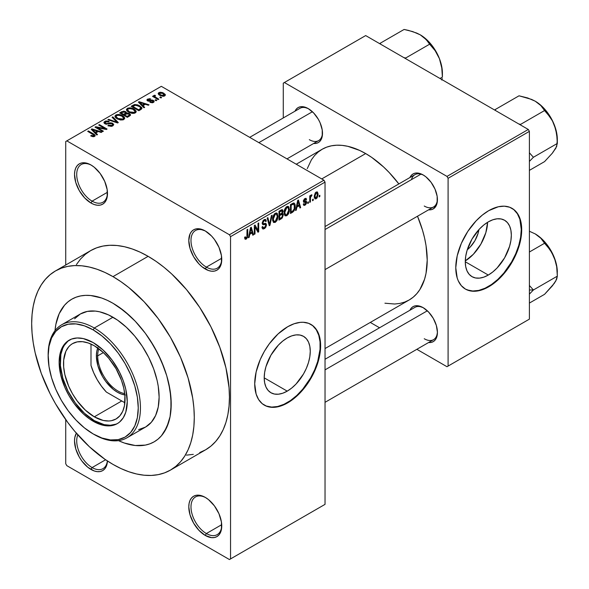 <?xml version="1.0" encoding="UTF-8"?>
<svg xmlns="http://www.w3.org/2000/svg" width="589" height="589" viewBox="0 0 589 589"><rect width="100%" height="100%" fill="white"/><g stroke="black" fill="none" stroke-linecap="round" stroke-linejoin="round"><path stroke-width="0.88" d="M205.826 231.286A21.756 12.56 -120 0 0 190.991 240.783A21.756 12.56 -120 0 0 206.371 267.111L205.267 269.018A23.31 13.459 60 0 1 188.789 240.467A23.31 13.459 60 0 1 205.267 230.954L198.964 228.76L196.115 228.878L193.612 229.798L191.565 231.499L190.041 233.914L188.789 240.467L190.041 248.477L193.612 256.716L198.964 263.924L202.056 266.795L208.484 270.506L211.576 271.205L214.425 271.095L216.921 270.167L218.975 268.466L220.492 266.059L221.435 263.033L221.435 255.604L218.975 247.321L214.425 239.451L211.576 236.042L205.267 230.954A23.31 13.459 60 0 1 221.751 259.499A23.31 13.459 60 0 1 205.267 269.018L206.371 267.111A21.756 12.56 60 0 1 192.154 247.947A21.756 12.56 60 0 1 195.489 230.513A21.756 12.56 60 0 1 205.826 231.286M205.826 497.72A21.756 12.56 -120 0 0 190.991 507.21A21.756 12.56 -120 0 0 206.371 533.538L205.267 535.445A23.31 13.459 60 0 1 188.789 506.901A23.31 13.459 60 0 1 205.267 497.381L202.056 495.894L198.964 495.194L196.115 495.305L193.612 496.232L191.565 497.933L190.041 500.341L189.106 503.367L188.789 506.901L190.041 514.904L193.612 523.142L198.964 530.358L205.267 535.445L211.576 537.639L214.425 537.521L216.921 536.601L218.975 534.9L220.492 532.485L221.435 529.459L221.435 522.031L218.975 513.755L214.425 505.877L208.484 499.605L205.267 497.381A23.31 13.459 60 0 1 221.751 525.933A23.31 13.459 60 0 1 205.267 535.445L206.371 533.538A21.756 12.56 60 0 1 192.154 514.374A21.756 12.56 60 0 1 195.489 496.939A21.756 12.56 60 0 1 205.826 497.72M77.844 434.903A21.756 12.56 -120 0 0 92.098 467.57L91 469.47A23.31 13.459 60 0 1 76.379 433.217L74.84 437.399L74.523 440.925L75.775 448.936L79.346 457.167L81.842 460.981L87.783 467.254L94.218 470.964L97.31 471.664L100.159 471.553L102.655 470.626L104.702 468.925L106.226 466.517L107.456 460.996A23.31 13.459 60 0 1 91 469.47L92.098 467.57A21.756 12.56 60 0 1 77.844 434.903M91.56 165.318A21.756 12.56 -120 0 0 76.717 174.808A21.756 12.56 -120 0 0 92.098 201.143L91 203.043A23.31 13.459 60 0 1 74.523 174.499A23.31 13.459 60 0 1 91 164.986L87.783 163.492L84.691 162.792L81.842 162.903L79.346 163.83L77.299 165.531L75.775 167.939L74.84 170.972L74.523 174.499L75.775 182.502L79.346 190.74L84.691 197.956L91 203.043L94.218 204.538L97.31 205.237L100.159 205.127L102.655 204.199L104.702 202.498L106.226 200.091L107.169 197.057L107.169 189.636L104.702 181.353L100.159 173.475L94.218 167.202L91 164.986A23.31 13.459 60 0 1 107.485 193.531A23.31 13.459 60 0 1 91 203.043L92.098 201.143A21.756 12.56 60 0 1 77.888 181.972A21.756 12.56 60 0 1 81.223 164.537A21.756 12.56 60 0 1 91.56 165.318M287.233 391.14L264.203 377.844L264.645 372.403L265.956 366.66L270.947 355.145L278.42 345.073L282.742 341.06L287.233 337.961A32.572 18.804 -60 0 1 303.519 336.348A32.572 18.804 -60 0 1 308.511 362.441A32.572 18.804 -60 0 1 287.233 391.14L282.742 393.224L278.42 394.203L274.437 394.048L270.947 392.753L268.083 390.382L265.956 387.01L264.645 382.776L264.203 377.844L287.233 391.14A32.572 18.804 -60 0 1 270.947 392.753A32.572 18.804 -60 0 1 265.956 366.66A32.572 18.804 -60 0 1 287.233 337.961L291.724 335.877L296.046 334.891L300.029 335.053L303.519 336.348L306.383 338.719L308.511 342.091L309.821 346.325L310.263 351.258L309.821 356.698L308.511 362.441L306.383 368.272L303.519 373.949L296.046 384.028L291.724 388.041L287.233 391.14M264.144 405.048A46.612 26.91 120 0 0 287.233 402.611L287.675 402.869A46.612 26.91 -60 0 1 264.365 405.173A46.612 26.91 -60 0 1 257.224 367.823A46.612 26.91 -60 0 1 287.675 326.74L294.102 323.759L300.287 322.36L303.21 322.264L308.584 323.309L313.157 325.945L316.742 330.076L318.126 332.66L320.004 338.712L320.637 345.772L319.216 357.641L316.742 365.96L313.157 374.236L308.584 382.151L300.287 392.686L290.907 400.814L284.443 404.547L275.063 407.249L269.357 407.021L266.765 406.3L262.193 403.664L258.6 399.526L256.134 394.063L254.713 383.837L256.134 371.968L260.264 359.481L264.365 351.346L269.357 343.733L278.104 333.904L287.675 326.74A46.612 26.91 -60 0 1 310.977 324.436A46.612 26.91 -60 0 1 318.126 361.786A46.612 26.91 -60 0 1 287.675 402.869L287.233 402.611A46.612 26.91 120 0 0 317.626 361.734A46.612 26.91 120 0 0 310.756 324.311M325.032 226.551L414.921 174.653A18.649 10.764 60 0 1 423.705 175.279A18.649 10.764 -120 0 0 411.483 179.616M409.937 177.532A20.203 11.662 60 0 1 423.145 174.94L417.682 173.041L415.208 173.144L413.044 173.939L411.269 175.419L409.937 177.532M295.015 111.181A20.203 11.662 60 0 1 308.216 108.59L302.753 106.69L300.287 106.786L298.122 107.588L296.341 109.061L295.015 111.181M423.145 307.649L417.682 305.75L415.208 305.846L413.044 306.648L411.269 308.121L409.937 310.241A20.203 11.662 60 0 1 423.145 307.649L423.145 307.649A20.203 11.662 60 0 1 437.428 332.387L436.346 325.452L433.246 318.31L428.615 312.06L423.145 307.649M107.448 192.279L92.098 201.143L107.448 192.279M105.615 459.766L92.098 467.57L105.615 459.766M221.714 524.681L206.371 533.538L221.714 524.681M221.714 258.254L206.371 267.111L221.714 258.254M55.005 330.665A82.357 47.547 60 0 1 71.799 299.19A82.357 47.547 60 0 1 112.978 303.269L124.338 311.125L135.264 321.255L145.328 333.278L154.149 346.737L161.393 361.109L166.775 375.841L170.088 390.367L171.208 404.135L170.088 416.607L166.775 427.305L161.393 435.823L157.992 439.158L154.149 441.831L149.915 443.819L145.328 445.1L135.264 445.505L124.338 443.024L118.499 440.638L124.338 443.024L135.264 445.505L145.328 445.1L149.915 443.819L154.149 441.831A82.357 47.547 60 0 1 118.499 440.638A82.357 47.547 60 0 0 154.149 441.831L157.992 439.158L161.393 435.823L164.331 431.862L168.704 422.203L170.088 416.607L170.928 410.562L170.928 397.384L168.704 383.167L166.775 375.841L164.331 368.464L157.992 353.842L149.915 339.86L145.328 333.278L135.264 321.255L129.882 315.925L118.683 306.891L112.978 303.269A82.357 47.547 60 0 1 166.775 375.841A82.357 47.547 60 0 1 154.149 441.831L154.149 441.831A82.357 47.547 60 0 0 166.775 375.841A82.357 47.547 60 0 0 112.978 303.269L107.264 300.302L112.978 303.269A82.357 47.547 60 0 0 71.799 299.19L76.033 297.209L80.627 295.928L85.523 295.361L90.691 295.523L101.617 298.005L107.264 300.302L101.617 298.005L90.691 295.523L85.523 295.361L80.627 295.928L76.033 297.209L71.799 299.19L67.963 301.87L71.799 299.19A82.357 47.547 60 0 0 55.005 330.665L55.859 324.421L59.172 313.716L64.554 305.198L67.963 301.87L64.554 305.198L59.172 313.716L55.859 324.421L55.005 330.665M199.715 452.566L205.627 449.79A114.988 66.388 -120 0 0 223.253 357.656A114.988 66.388 -120 0 0 148.133 256.333L112.978 276.631A114.988 66.388 60 0 1 188.09 377.954A114.988 66.388 60 0 1 170.464 470.096A114.988 66.388 60 0 1 112.978 464.397A114.988 66.388 60 0 1 37.858 363.074A114.988 66.388 60 0 1 55.484 270.933A114.988 66.388 60 0 1 112.978 276.631L148.133 256.333L140.167 252.18L132.275 248.978L124.529 246.747L117.02 245.51L109.804 245.289L102.965 246.069L96.552 247.859L90.64 250.634L85.287 254.367L80.531 259.027L76.43 264.557M296.252 164.228L322.176 149.253A87.017 50.242 -120 0 1 365.681 153.567L371.711 157.388L383.542 166.937L389.226 172.57L398.856 183.93A87.017 50.242 -120 0 0 365.681 153.567L321.734 178.938L365.681 153.567L359.651 150.423L347.819 146.315L342.135 145.38L336.68 145.211L331.497 145.807L326.652 147.154L322.176 149.26L318.119 152.08L314.526 155.606L311.419 159.796L307.244 168.645M384.934 303.21L394.689 304.02L399.865 303.423L404.717 302.069L409.193 299.97A87.017 50.242 -120 0 0 417.505 216.222L422.527 230.247L424.566 237.985L426.031 245.591L427.209 260.139L426.031 273.318L424.566 279.23L419.95 289.435L416.843 293.624L413.242 297.143L409.193 299.97L325.032 348.563M325.032 359.261L414.921 307.362A18.649 10.764 60 0 1 423.705 307.988M249.692 137.347L299.992 108.302A18.649 10.764 60 0 1 308.783 108.928M478.909 229.607A20.637 11.913 -60 0 1 467.276 249.758L470.155 247.108L474.889 240.717L478.047 233.428L478.909 229.607M465.281 260.927A32.572 18.804 120 0 0 487.589 222.296L485.844 232.655L480.852 244.163L473.379 254.242L465.281 260.927M488.303 275.056L465.273 261.759L465.715 256.318L467.025 250.575L472.017 239.06L479.49 228.988L483.812 224.976L488.303 221.876A32.572 18.804 -60 0 1 504.589 220.257A32.572 18.804 -60 0 1 509.581 246.357A32.572 18.804 -60 0 1 488.303 275.056L483.812 277.139L479.49 278.118L475.507 277.964L472.017 276.668L469.153 274.297L467.025 270.925L465.715 266.692L465.273 261.759L488.303 275.056A32.572 18.804 -60 0 1 472.017 276.668A32.572 18.804 -60 0 1 467.025 250.575A32.572 18.804 -60 0 1 488.303 221.876L492.794 219.793L497.116 218.806L501.099 218.968L504.589 220.257L507.453 222.635L509.581 226.007L510.891 230.24L511.333 235.166L510.891 240.614L509.581 246.357L504.589 257.864L497.116 267.943L492.794 271.949L488.303 275.056M465.214 288.963A46.612 26.91 120 0 0 488.303 286.526L488.737 286.777A46.612 26.91 -60 0 1 465.435 289.089A46.612 26.91 -60 0 1 458.286 251.739A46.612 26.91 -60 0 1 488.737 210.656L498.309 206.768L504.28 206.179L509.654 207.225L514.219 209.861L517.812 213.991L519.196 216.568L521.066 222.627L521.545 233.509L520.286 241.556L516.148 254.043L512.047 262.179L507.055 269.791L501.357 276.602L495.172 282.337L485.513 288.463L476.126 291.165L470.427 290.937L465.435 289.089L461.334 285.687L458.286 280.865L457.197 277.979L455.776 267.752L457.197 255.884L461.334 243.397L467.828 231.367L476.126 220.838L482.31 215.103L488.737 210.656A46.612 26.91 -60 0 1 512.047 208.351A46.612 26.91 -60 0 1 519.196 245.701A46.612 26.91 -60 0 1 488.737 286.777L488.303 286.526A46.612 26.91 120 0 0 518.695 245.65A46.612 26.91 120 0 0 511.826 208.226M325.032 504.361L325.032 182.111L230.542 236.66L230.542 558.917L325.032 504.361L229.438 559.55L66.829 465.663L65.732 463.764L65.732 419.64L65.732 463.764L66.829 465.663L229.438 559.55L325.032 504.361L325.032 182.111L323.928 180.205L229.438 234.761L66.829 140.874L161.32 86.325L323.928 180.205L325.032 182.111L230.542 236.66L230.542 558.917L325.032 504.361M313.245 199.067L313.245 200.334L312.545 200.739L312.545 199.465L313.245 199.067L312.545 199.465L312.545 200.739L313.245 200.334L312.545 199.929L313.245 200.334L313.245 199.067M310.447 198.596L310.447 201.946L309.748 202.351L309.748 195.894L310.447 195.489L310.447 196.52L311.11 195.025L311.942 194.856L311.743 195.894L310.683 196.822L310.447 198.596L310.58 197.205L311.942 194.856L311.279 194.893L310.447 196.52L310.447 195.489L309.748 195.894L309.748 202.351L310.447 201.946L309.748 201.541L310.447 201.946L310.447 198.596L309.748 198.198L310.447 198.596M308.452 201.836L308.452 203.102L307.752 203.507L307.752 202.233L308.452 201.836L307.752 202.233L307.752 203.507L308.452 203.102L307.752 202.697L308.452 203.102L308.452 201.836M305.006 204.28L303.953 203.617L303.254 204.14L303.821 205.399L304.962 205.23L306.648 202.167L304.852 201.129L306.648 202.167L306.552 203.021L305.647 204.7L303.946 205.451L303.254 204.14L303.953 203.617L304.248 204.354L305.006 204.28L305.941 202.579L303.644 202.226L303.379 200.93L304.307 199.03L305.846 198.309L306.552 199.465L305.853 199.988L305.603 199.376L304.955 199.465L304.064 200.923L306.243 201.026L306.648 202.167L306.251 201.026L304.277 201.18L304.057 200.775L304.955 199.465L305.853 199.988L306.552 199.465L306.096 198.39L304.933 198.559L303.357 201.313L303.762 202.314L305.772 202.248L305.949 202.734L305.006 204.28L303.526 203.941M296.9 207.114L296.296 210.118L295.568 210.538L297.688 200.429L298.424 200.01L300.655 207.6L299.926 208.02L299.322 205.716L296.9 207.114L299.322 205.716L299.926 208.02L300.655 207.6L298.424 200.01L297.688 200.429L295.568 210.538L296.296 210.118L295.722 209.787L296.296 210.118L296.9 207.114L296.355 206.798L296.9 207.114M284.767 215.493L286.777 215.729L284.215 214.249L286.777 215.729L285.142 215.846L284.112 213.623L284.62 209.493L286.107 207.114L287.741 206.312L288.904 206.982L289.324 211.37L288.404 213.984L286.777 215.729L288.779 213.218L289.471 209.625L288.382 206.474L286.777 206.614C284.826 208.344 283.927 210.42 284.075 212.85L285.194 215.876M273.281 222.127L275.291 222.362L272.729 220.882L275.291 222.362L273.649 222.473L272.626 220.257L273.134 216.126L274.621 213.748L276.256 212.946L277.419 213.616L277.839 217.996L276.911 220.617L275.291 222.362L277.286 219.852L277.986 216.259L276.896 213.108L275.291 213.247C273.34 214.97 272.442 217.047 272.589 219.483L273.708 222.509M246.165 238.133L245.326 236.778L244.626 237.301L245.039 239.2L246.136 239.193L244.707 238.368L246.136 239.193L245.039 239.2L244.626 237.301L245.326 236.778L245.804 238.236L246.879 237.198L247.019 229.688L247.719 229.283L247.476 237.396L246.136 239.193L247.719 235.313L247.719 229.283L247.019 229.688L246.924 237.028L246.165 238.133L244.626 237.581M249.758 234.334L249.154 237.338L248.418 237.757L250.546 227.648L251.282 227.229L253.513 234.82L252.784 235.239L252.173 232.935L249.758 234.334L252.173 232.935L252.784 235.239L253.513 234.82L251.282 227.229L250.546 227.648L248.418 237.757L249.154 237.338L248.58 237.006L249.154 237.338L249.758 234.334L249.206 234.017L249.758 234.334M255.008 226.846L255.008 233.951L254.315 234.356L254.315 225.477L255.059 225.042L258.004 230.461L258.004 223.341L258.704 222.936L258.704 231.823L257.953 232.25L255.008 226.846L257.953 232.25L258.704 231.823L258.704 222.936L258.004 223.341L258.004 230.461L255.059 225.042L254.315 225.477L254.315 234.356L255.008 233.951L254.315 233.553L255.008 233.951L255.008 226.846L254.315 226.441L255.008 226.846M266.5 224.858L265.904 227.059L264.755 228.407L263.143 229.04L262.142 228.068L262.002 227.03L262.701 226.515L263.71 227.855L264.925 227.221L265.705 225.955L265.477 224.49L262.996 224.703L262.23 223.665L262.871 220.949L264.63 219.447L265.749 219.528L266.302 221.096L265.602 221.611L265.131 220.507L264.086 220.757L263.084 221.957L262.944 223.312L263.497 223.732L265.904 223.452L266.5 224.858L265.44 223.364L263.121 223.643L262.9 222.863L264.218 220.684L265.175 220.529L265.602 221.611L266.302 221.096L265.654 219.461L264.196 219.653L262.201 223.238L262.76 224.608L265.484 224.497L265.801 225.285L264.38 227.619L263.202 227.752L262.701 226.515L262.002 227.03L262.738 228.907L264.321 228.694L262.017 227.369L264.321 228.694L266.5 224.858L264.284 223.584L266.5 224.858M272.125 215.191L269.931 225.344L269.247 225.734L267.17 218.048L267.899 217.636L269.541 224.527L271.389 215.618L272.125 215.191L271.389 215.618L269.541 224.527L267.899 217.636L267.17 218.048L269.247 225.734L269.931 225.344L268.989 224.799L269.931 225.344L272.125 215.191M283.28 215.029L282.234 218.018L278.98 220.117L278.98 211.23L281.542 209.78L282.565 209.758L283.066 211.37L282.322 213.402L283.073 213.881L283.28 215.029L282.322 213.402L283.081 211.098L282.506 209.721L278.98 211.23L278.98 220.117L281.152 218.865L280.254 218.342L281.152 218.865L283.28 215.029L281.041 213.733L283.28 215.029M295.163 206.283L294.073 210.833L290.473 213.483L290.473 204.604L293.999 203.028L294.861 204.044L295.163 206.283C295.303 204.376 294.758 203.279 293.536 202.991L290.473 204.604L290.473 213.483L292.519 212.298L291.621 211.782L292.519 212.298C294.463 210.707 295.347 208.705 295.163 206.283L294.434 205.863L295.163 206.283M318.141 194.208L317.125 197.882L315.947 198.868L314.909 198.795L314.261 195.953L315.27 192.905L316.308 191.992L317.464 191.999L318.141 194.208L317.383 191.948L316.19 192.058L314.246 196.527L315.012 198.861L316.19 198.751L314.335 197.676L316.19 198.751L318.141 194.208L317.368 193.766L318.141 194.208M319.834 195.261L319.834 196.527L319.135 196.932L319.135 195.658L319.834 195.261L319.135 195.658L319.135 196.932L319.834 196.527L319.135 196.122L319.834 196.527L319.834 195.261M65.732 141.515L65.732 265.021L65.732 141.515L66.829 140.874L229.438 234.761L230.542 236.66L229.438 234.761L323.928 180.205L161.32 86.325L65.732 141.515M161.622 97.568L160.517 96.935L159.818 97.34L160.922 97.973L161.622 97.568L160.517 96.935L159.818 97.34L160.922 97.973L161.622 97.568M156.821 100.336L155.724 99.703L155.025 100.108L156.129 100.741L156.821 100.336L155.724 99.703L155.025 100.108L156.129 100.741L156.821 100.336M144.673 107.353L142.98 105.681L145.402 104.282L148.303 105.254L149.032 104.835L139.114 101.683L138.378 102.111L143.937 107.78L144.673 107.353L142.98 105.681L145.402 104.282L148.303 105.254L149.032 104.835L139.114 101.683L138.378 102.111L143.937 107.78L144.673 107.353M132.039 113.368L134.174 113.324L135.772 112.521L136.074 111.071L134.697 109.517L132.562 108.383L129.808 107.816L127.717 108.17L126.48 109.318L126.62 110.415L128.056 111.844L132.039 113.368L135.249 112.911L136.074 111.071L134.012 109.075C131.995 107.78 129.779 107.537 127.364 108.354L126.429 109.664L128.711 112.249L132.039 113.368M120.546 120.001L123.079 119.847L124.603 118.691L124.463 117.425L123.211 116.143L118.323 114.45L116.232 114.803L114.995 115.945L115.135 117.042L116.57 118.47L120.546 120.001L123.764 119.538L124.588 117.704L122.519 115.709C120.509 114.406 118.293 114.17 115.878 114.98L114.943 116.298L117.226 118.875L120.546 120.001M112.793 125.877L113.758 124.596L112.131 123.042L110.231 122.821L106.734 123.697L105.203 123.027L105.696 121.894L107.146 121.548L108.582 121.96L109.179 121.503L108.707 121.268L105.792 120.988L103.951 122.247L104.209 123.219L105.77 124.124L110.887 123.44L112.057 123.742L112.632 124.537L111.777 125.413L110.202 125.722L108.479 125.251L107.883 125.707L111.328 126.385L112.793 125.877L113.758 124.654L112.742 123.329L109.848 122.88L106.624 123.69L105.063 122.652L105.696 121.894L108.582 121.96L109.179 121.503L104.776 121.393L103.914 122.505L104.894 123.756L112.057 123.742L112.639 124.493L111.962 125.317L108.479 125.251L107.883 125.707L112.793 125.877M97.531 134.572L95.838 132.9L98.253 131.502L101.153 132.473L101.89 132.054L91.965 128.903L91.229 129.33L96.795 134.999L97.531 134.572L95.838 132.9L98.253 131.502L101.153 132.473L101.89 132.054L91.965 128.903L91.229 129.33L96.795 134.999L97.531 134.572M92.974 136.692L94.984 136.096L94.777 134.778L88.402 130.957L87.702 131.362L93.99 135.161L93.452 135.949L91.302 135.396L90.949 136L92.974 136.692L94.608 136.368L95.227 135.566L93.622 133.975L88.402 130.957L87.702 131.362L93.916 135.065L93.747 135.831L91.302 135.396L90.699 135.86L92.974 136.692M103.384 131.192L97.229 127.636L106.329 129.492L107.08 129.057L99.394 124.618L98.694 125.023L104.857 128.579L95.742 126.723L94.998 127.15L102.685 131.59L103.384 131.192L97.229 127.636L106.329 129.492L107.08 129.057L99.394 124.618L98.694 125.023L104.857 128.579L95.742 126.723L94.998 127.15L102.685 131.59L103.384 131.192M118.301 122.578L112.808 116.872L112.079 117.292L117.02 122.276L108.582 119.309L107.853 119.729L117.623 122.968L118.301 122.578L112.808 116.872L112.079 117.292L117.02 122.276L108.582 119.309L107.853 119.729L117.623 122.968L118.301 122.578M126.554 113.029L126.554 113.729L125.7 111.66L125.7 114.156L125.7 111.66L121.842 111.652L121.842 112.69L121.842 111.652L119.67 112.911L127.357 117.351L130.419 115.363L130.405 114.472L129.396 113.567L126.554 113.029L125.921 111.8L123.756 111.137L119.67 112.911L127.357 117.351L130.544 114.951L129.396 113.567L126.591 112.801M140.896 109.532L141.883 108.619L141.743 107.551L137.826 104.908L134.712 104.511L131.156 106.278L138.842 110.717L141.964 108.266L139.652 105.762L134.358 104.592L131.156 106.278L138.842 110.717L140.896 109.532M148.214 100.439L148.435 99.526L150.828 99.07L147.611 99.085L147.611 100.903L147.611 99.085L146.897 99.968L147.633 100.91L152.757 100.874L152.684 102.722L152.684 101.919L149.93 102.353L153.434 102.412L154.001 101.949L153.906 100.844L152.595 100.071L148.141 100.395L148.627 99.431L150.828 99.07L149.658 98.694L147.324 99.276L146.897 99.997L147.338 100.719L149.326 101.293L152.264 100.697L153.14 101.404L152.198 102.118L150.534 101.897L149.93 102.353L152.367 102.788L154.178 101.47L153.317 100.388L148.907 100.579L147.949 100.078L147.949 101.065M153.965 95.418L154.119 97.281L154.119 96.471L153.228 95.955L153.228 96.765L153.228 95.955L152.529 96.36L158.124 99.585L158.824 99.18L154.914 96.773L154.76 96.162L155.525 95.779L154.929 95.204L153.817 95.528L154.119 96.471L153.228 95.955L152.529 96.36L158.124 99.585L158.824 99.18L154.922 96.787L154.922 96.014L155.525 95.779L154.929 95.204L153.736 95.749M164.662 95.926L165.325 95.227L165.222 94.424L162.623 92.591L160.053 92.215L158.22 93.276L158.507 94.358L159.818 95.381L163.124 96.324L164.662 95.926L165.369 94.947L163.661 93.099L158.875 92.583L158.176 93.555L159.818 95.381L164.662 95.926M283.28 83.152L283.28 117.955L283.28 83.152L365.681 35.576L528.296 129.462L446.992 176.405L284.377 82.519L446.992 176.405L448.089 178.305L448.089 366.071L529.393 319.135L529.393 131.362L448.089 178.305L448.089 366.071L446.992 366.711L416.85 349.306L446.992 366.711L529.393 319.135L446.992 366.711L529.393 319.135L529.393 131.362L528.296 129.462L529.393 131.362L448.089 178.305L446.992 176.405L528.296 129.462L365.681 35.576L283.28 83.152M379.559 327.778L370.29 322.426L379.559 327.778M428.586 342.533L431.082 342.437L433.246 341.635L435.021 340.162L436.346 338.071L437.428 332.387A20.203 11.662 60 0 1 428.586 342.533M313.657 143.473L316.153 143.377L318.318 142.575L320.099 141.102L322.227 136.39L322.227 129.955L320.099 122.777L318.318 119.25L313.687 113L308.216 108.59A20.203 11.662 60 0 1 322.5 133.328A20.203 11.662 60 0 1 313.657 143.473M428.586 209.824L431.082 209.728L433.246 208.933L436.346 205.37L437.156 202.741L437.156 196.306L435.021 189.128L431.082 182.303L425.935 176.869L423.145 174.94A20.203 11.662 60 0 1 437.428 199.686A20.203 11.662 60 0 1 428.586 209.824M467.394 289.957L472.761 291.003L478.732 290.414L485.071 288.205L491.535 284.48L497.867 279.363L503.838 273.06L511.605 261.921L515.706 253.785L518.754 245.451L520.632 237.227L521.265 229.438L519.844 219.204L517.37 213.741L513.785 209.61M437.421 199.03A18.649 10.764 60 0 1 433.57 206.953A18.649 10.764 60 0 1 424.242 206.025A18.649 10.764 -120 0 0 437.421 199.03M322.492 132.672A18.649 10.764 60 0 1 318.642 140.594A18.649 10.764 60 0 1 309.321 139.674A18.649 10.764 -120 0 0 322.492 132.68M437.421 331.732A18.649 10.764 60 0 1 433.57 339.654A18.649 10.764 60 0 1 424.242 338.734A18.649 10.764 -120 0 0 437.421 331.74M186.463 455.142L193.302 454.355M170.464 470.096L205.627 449.79L210.987 446.057L215.736 441.404L219.837 435.867L223.253 429.514L225.94 422.387L227.877 414.568L229.047 406.13L229.438 397.155L229.047 387.724L225.94 367.882L219.837 347.355L210.987 326.939L199.715 307.421L186.463 289.545L171.738 273.995L164 267.288L156.107 261.383L148.133 256.333A114.988 66.388 -120 0 0 90.64 250.634L55.484 270.933L50.124 274.665L45.375 279.326L41.267 284.855L37.858 291.216L35.171 298.336L33.234 306.155L32.064 314.592L31.666 323.575L32.064 332.999L33.234 342.791L35.171 352.848L41.267 373.374L50.124 393.783L55.484 403.708L67.801 422.497L74.648 431.185L89.373 446.727L105.004 459.346L112.978 464.397L120.944 468.549L128.836 471.752L136.574 473.983L144.091 475.213L151.299 475.441L158.147 474.653L164.552 472.864L170.464 470.088L175.824 466.355L180.58 461.702L184.681 456.166L188.09 449.812L190.777 442.685L192.721 434.866L193.891 426.429L194.282 417.454L193.891 408.022L192.721 398.238L188.09 377.954L180.58 357.383L170.464 337.32L158.147 318.531L144.091 301.737L128.836 287.587L120.944 281.682L112.978 276.631L105.004 272.479L97.111 269.276L89.373 267.045L81.864 265.808L74.648 265.587L67.801 266.368L61.396 268.157L55.484 270.933M221.744 258.851A21.756 12.56 60 0 1 217.245 268.194A21.756 12.56 60 0 1 206.371 267.111A21.756 12.56 -120 0 0 221.744 258.851M221.744 525.278A21.756 12.56 60 0 1 217.245 534.621A21.756 12.56 60 0 1 206.371 533.538A21.756 12.56 -120 0 0 221.744 525.278M107.353 460.922A21.756 12.56 60 0 1 102.979 468.645A21.756 12.56 60 0 1 92.098 467.57A21.756 12.56 -120 0 0 107.353 460.922M107.47 192.875A21.756 12.56 60 0 1 102.979 202.218A21.756 12.56 60 0 1 92.098 201.143A21.756 12.56 -120 0 0 107.47 192.875M266.324 406.042L271.698 407.087L277.662 406.498L284.001 404.29L290.465 400.564L296.804 395.447L302.775 389.145L310.543 378.005L314.644 369.87L317.685 361.536L320.041 349.343L320.041 341.878L318.774 335.288L316.3 329.825L312.715 325.695M91.302 136.177L91.302 135.396L91.302 136.177M93.747 136.677L93.747 135.831L93.747 136.677M93.916 135.065L93.747 135.831M88.402 131.767L88.402 130.957L88.402 131.767M93.622 134.815L93.622 133.975L93.622 134.815M91.965 130.073L91.965 128.903L91.965 130.073M95.838 134.02L95.838 132.9L95.838 134.02M95.168 132.245L93.585 130.574L93.585 131.73L93.585 130.574L92.451 129.543L92.451 130.574L92.451 129.543L97.119 131.119L97.119 132.157L97.119 131.119L95.168 132.245L95.168 133.342L95.168 132.245L92.451 129.543L97.119 131.119L95.168 132.245M95.742 127.585L95.742 126.723L95.742 127.585M104.857 129.19L104.857 128.579L104.857 129.19M99.394 125.42L99.394 124.618L99.394 125.42M97.229 128.446L97.229 127.636L97.229 128.446M108.479 126.002L108.479 125.251L108.479 126.002M111.962 126.237L111.962 125.317L111.962 126.237M104.776 123.683L104.776 121.393L104.776 123.683M105.622 124.08L105.622 123.366L105.622 124.08M106.624 124.272L106.624 123.69L106.624 124.272M108.236 124.08L108.236 123.351L108.236 124.08M109.848 123.616L109.848 122.88L109.848 123.616M112.742 125.899L112.742 123.329L112.742 125.899M108.582 119.972L108.582 119.309L108.582 119.972M115.532 122.276L115.532 121.739L115.532 122.276M117.02 122.77L117.02 122.276L117.02 122.77M112.808 118.036L112.808 116.872L112.808 118.036M115.878 117.94L115.878 114.98L115.878 117.94M122.519 116.563L122.519 115.709L122.519 116.563M124.588 118.72L124.588 117.704L124.588 118.72M124.691 118.234L124.588 117.704M117.933 118.485L116.07 116.497L116.784 115.496L119.766 115.267L121.798 116.099L123.55 118.036L122.858 119.913L122.858 119.022L117.933 118.485L117.933 119.25L117.933 118.485L116.07 116.46L116.784 115.496L118.205 115.12L121.798 116.099L123.543 118.087L122.983 118.949L121.643 119.39L117.933 118.485M129.396 116.173L129.396 113.567L129.396 116.173L129.381 114.767L129.271 116.247L129.271 115.098L128.645 115.569L128.645 116.607L128.645 115.569L127.158 116.423L124.463 114.87L124.463 115.68L124.463 114.87L125.84 114.075L128.704 113.972L129.271 115.098L127.158 116.423L127.158 117.233L127.158 116.423L124.463 114.87L127.231 113.596L129.05 114.207L129.271 115.098M123.565 114.347L121.268 113.022L121.268 113.832L121.268 113.022L122.483 112.322L125.126 112.138L125.538 114.251L125.538 113.125L124.875 113.596L124.875 114.634L124.875 113.596L123.565 114.347L123.565 115.157L123.565 114.347L121.268 113.022L123.55 111.844L125.428 112.344L125.538 113.125L123.565 114.347M125.678 114.163L125.538 113.125M127.364 111.314L127.364 108.354L127.364 111.314M134.012 109.937L134.012 109.075L134.012 109.937M136.074 112.087L136.074 111.071L136.074 112.087M136.177 111.608L136.074 111.071M129.418 111.851L127.563 109.863L128.269 108.869L131.251 108.634L133.283 109.466L135.036 111.402L134.344 113.279L134.344 112.396L129.418 111.851L129.418 112.617L129.418 111.851L127.563 109.826L128.144 108.943L129.69 108.486L133.062 109.34L135.036 111.454L134.344 112.396L132.783 112.786L129.418 111.851M133.114 106.182L133.114 105.144L133.114 106.182M134.358 105.475L134.358 104.592L134.358 105.475M139.652 106.609L139.652 105.762L139.652 106.609M140.543 107.404L140.771 108.302L139.902 109.068L139.902 110.106L139.902 109.068L138.643 109.797L132.753 106.395L135.676 105.136L139.836 106.742L140.543 107.404L139.902 109.068L138.643 109.797L138.643 110.599L138.643 109.797L132.753 106.395L132.753 107.198L132.753 106.395L135.139 105.188L138.945 106.16L140.543 107.404L140.823 109.576M139.114 102.854L139.114 101.683L139.114 102.854M142.98 106.8L142.98 105.681L142.98 106.8M142.317 105.026L140.734 103.355L140.734 104.511L140.734 103.355L139.593 102.324L139.593 103.355L139.593 102.324L144.261 103.9L144.261 104.938L144.261 103.9L142.317 105.026L142.317 106.123L142.317 105.026L139.593 102.324L144.261 103.9L142.317 105.026M152.757 100.874L152.684 101.919M148.907 101.293L148.907 100.579L148.907 101.293M150.026 101.183L150.026 100.299L150.026 101.183M153.317 102.471L153.317 100.388L153.317 102.471M155.724 100.513L155.724 99.703L155.724 100.513M154.929 96.014L154.929 95.204L154.929 96.014M154.914 96.773L154.922 96.014M155.923 98.319L155.923 97.509L155.923 98.319M160.517 97.745L160.517 96.935L160.517 97.745M158.875 94.726L158.875 92.583L158.875 94.726M163.661 93.96L163.661 93.099L163.661 93.96M160.517 94.969L159.656 93.055L163.013 93.533L163.882 95.455L163.882 96.228L163.882 95.455L160.517 94.969L160.517 95.742L160.517 94.969L159.266 93.68L160.502 92.819L163.013 93.533L164.265 94.962L163.028 95.69L160.517 94.969M159.266 95.028L159.656 93.055M164.265 94.881L163.882 95.455M247.019 234.908L247.719 235.313L247.019 234.908M252.519 234.245L253.513 234.82L252.519 234.245M251.275 232.419L252.173 232.935L251.275 232.419M249.994 233.163L250.642 230.196L250.082 229.872L250.642 230.196L250.966 228.333L250.465 228.046L250.966 228.333L251.937 232.037L249.994 233.163L249.449 232.846L249.994 233.163L251.937 232.037L250.966 228.333L249.994 233.163M256.509 229.6L258.004 230.461L256.509 229.6M257.268 230.991L258.704 231.823L257.268 230.991M262.215 223.548L264.056 224.608L262.215 223.548M264.005 219.771L266.302 221.096L264.005 219.771M263.438 220.234L264.218 220.684L263.438 220.234M262.267 222.502L262.9 222.863L262.267 222.502M262.208 223.113L263.121 223.643M265.963 223.481L265.44 223.364M268.459 222.819L269.269 223.283L268.459 222.819M268.805 224.1L269.541 224.527L268.805 224.1M277.242 215.832L277.986 216.259L277.242 215.832M276.742 219.535L277.286 219.852L276.742 219.535M273.289 219.093L275.299 214.286L274.526 213.836L276.499 214.197L277.286 216.634L275.284 221.324L274.099 221.427L273.289 219.093L272.619 218.703L273.289 219.093L274.165 221.457L275.284 221.324L276.44 220.124L277.286 216.634L276.55 214.227L275.578 214.146L274.312 215.206L273.289 219.093M281.144 209.986L283.081 211.098L281.144 209.986M281.851 213.122L282.322 213.402L281.851 213.122M282.727 213.49L282.322 213.402M279.679 214.521L279.679 211.863L278.98 211.466L279.679 211.863L280.901 211.164L280.003 210.641L280.901 211.164L282.065 210.803L282.381 211.65L281.726 213.255L279.679 214.521L278.98 214.116L279.679 214.521L282.021 212.901L282.072 210.803L279.679 211.863L279.679 214.521M279.679 218.674L279.679 215.559L278.98 215.154L279.679 215.559L281.063 214.764L280.165 214.241L281.063 214.764L282.212 214.477L282.58 215.434L281.888 217.282L279.679 218.674L278.98 218.269L279.679 218.674L281.711 217.451L282.58 215.434L281.925 214.411L279.679 215.559L279.679 218.674M288.728 209.198L289.471 209.625L288.728 209.198M288.227 212.901L288.779 213.218L288.227 212.901M284.774 212.46L286.784 207.652L286.011 207.21L287.984 207.564L288.772 210.001L286.769 214.698L285.584 214.794L284.774 212.46L284.104 212.069L284.774 212.46L285.65 214.83L286.769 214.698L287.726 213.792L288.757 210.604L288.036 207.593L286.924 207.578L285.798 208.58L284.774 212.46M294.176 203.109L293.536 202.991M293.403 204.118L291.172 205.237L291.172 212.04L291.172 205.237L290.473 204.832L291.172 205.237L292.409 204.523L291.511 204L292.409 204.523L293.403 204.118L292.35 203.514L293.742 204.206L294.463 206.673L294.183 209.007L292.424 211.311L291.172 212.04L290.473 211.635L291.172 212.04L292.711 211.134L294.183 209.007L294.286 205.016L292.446 203.463M299.661 207.026L300.655 207.6L299.661 207.026M298.424 205.2L299.322 205.716L298.424 205.2M297.136 205.944L297.791 202.977L297.224 202.653L297.791 202.977L298.108 201.114L297.607 200.827L298.108 201.114L299.087 204.817L297.136 205.944L296.598 205.627L297.136 205.944L299.087 204.817L298.108 201.114L297.136 205.944M304.962 205.23L303.269 204.258L304.962 205.23M303.387 200.871L305.772 202.248L303.387 200.871M303.357 201.291L305.087 202.292L303.357 201.291M304.955 198.545L306.552 199.465L304.955 198.545M304.955 199.465L305.853 199.988M303.475 200.444L304.057 200.775L303.475 200.444M304.277 201.18L304.057 200.775M309.748 196.115L310.447 196.52L309.748 196.115M310.852 195.379L311.743 195.894L310.852 195.379M310.69 195.747L311.242 196.071L310.69 195.747M309.748 196.726L310.58 197.205L309.748 196.726M316.212 197.816L317.397 195.482L316.801 192.883L315.689 193.428L314.982 195.32L315.167 197.536L316.212 197.816L314.276 195.732L314.938 196.122L316.175 192.993L315.513 192.61L316.911 192.934L317.442 194.679L316.212 197.816L314.268 197.175M67.971 341.141L64.26 345.412L62.832 348.077L60.888 354.335L60.402 365.585L62.832 378.182L67.971 391.044L75.377 403.075L84.411 413.228L94.299 420.627L93.202 421.26A48.165 27.808 60 0 1 61.727 378.815A48.165 27.808 60 0 1 69.112 340.214A48.165 27.808 60 0 1 93.202 342.599L103.082 350.006L112.124 360.151L119.53 372.182L123.234 380.737L125.796 389.329L127.261 401.595L125.796 412.167L123.234 417.815L119.53 422.085L117.285 423.646L112.124 425.56L106.234 425.795L99.843 424.345L89.859 419.147L83.314 413.861L74.273 403.708L69.112 395.837L64.878 387.429L60.608 374.53L59.136 362.264L59.791 354.968L61.727 348.71L63.163 346.045L66.866 341.782L71.593 339.05L77.144 337.976L83.314 338.587L93.202 342.599A48.165 27.808 60 0 1 124.669 385.051A48.165 27.808 60 0 1 117.285 423.646A48.165 27.808 60 0 1 93.202 421.26L94.299 420.627A48.165 27.808 -120 0 0 117.829 423.322M48.151 355.292A65.261 37.681 60 0 1 61.668 324.782A65.261 37.681 60 0 1 94.299 328.014A65.261 37.681 60 0 1 136.928 385.523A65.261 37.681 60 0 1 126.929 437.811A65.261 37.681 60 0 1 94.299 434.579L93.202 433.946A63.708 36.783 60 0 1 93.195 433.946A63.708 36.783 60 0 1 48.151 355.925A63.708 36.783 60 0 1 93.202 329.914L94.299 328.014A65.261 37.681 -120 0 0 48.151 354.652L49.02 366.572L51.582 377.807L55.741 389.204L61.344 400.321L68.169 410.732L75.959 420.038L84.411 427.872L93.202 433.946L101.985 438.025L110.438 439.939L118.227 439.63L125.052 437.104L130.655 432.459L134.815 425.869L137.384 417.586L138.246 407.941L137.384 397.288L134.815 386.053L130.655 374.656L125.052 363.538L118.227 353.128L110.438 343.829L101.985 335.988L93.202 329.914L84.411 325.842L75.959 323.921L68.169 324.23L61.344 326.762L55.741 331.408L51.582 337.998L49.02 346.273L48.151 355.925M126.929 437.811L145.608 427.032A65.261 37.681 -120 0 0 155.606 374.737A65.261 37.681 -120 0 0 112.978 317.228L94.299 328.014L112.978 317.228A65.261 37.681 -120 0 0 80.347 313.996L87.341 311.404L95.315 311.088L99.578 311.787L108.45 314.872L117.498 320.092L126.37 327.256L134.726 336.076L142.251 346.222L148.649 357.302L153.67 368.891L157.138 380.538L158.235 386.251L159.126 397.155L158.235 407.036L155.606 415.517L151.344 422.269L145.608 427.032L138.614 429.617M94.299 416.821L121.768 400.962L94.299 416.821A43.505 25.121 60 0 1 65.872 378.484A43.505 25.121 60 0 1 72.543 343.615A43.505 25.121 60 0 1 94.299 345.772A43.505 25.121 60 0 1 122.718 384.109A43.505 25.121 60 0 1 116.048 418.978A43.505 25.121 60 0 1 94.299 416.821L85.368 410.135L77.203 400.969L72.543 393.857L68.714 386.266L64.856 374.611L63.678 367.102L63.678 360.137L65.872 351.294L68.714 346.796L70.518 345.029L72.543 343.615L77.203 341.892L82.526 341.679L88.298 342.989L94.299 345.772L103.23 352.458L108.803 358.34L116.048 368.736L121.43 380.214L123.734 387.982L124.912 395.491L124.47 405.644L122.718 411.299L119.876 415.805L116.048 418.978L111.387 420.701L108.803 420.995L103.23 420.45L94.299 416.821M74.604 318.759L80.347 313.996L61.668 324.782M94.299 434.579A65.261 37.681 -120 0 0 140.447 407.941A65.261 37.681 -120 0 0 94.299 328.014L93.202 329.914A63.708 36.783 60 0 1 138.246 407.941A63.708 36.783 60 0 1 93.202 433.946L94.299 434.579M69.671 339.912A48.165 27.808 -120 0 0 62.979 378.683A48.165 27.808 -120 0 0 94.299 420.627L104.187 424.64L110.357 425.251L115.908 424.176M552.762 152.404L555.795 148.318L557.334 143.451L556.693 134.02L554.367 125.023A31.276 18.053 -120 0 0 535.217 101.198L540.835 105.549L547.461 113.67L552.438 120.848L554.367 125.023A31.276 18.053 -120 0 1 557.334 139.497L555.648 128.755L552.762 121.319L548.676 114.244L540.938 105.372L535.217 101.198L531.646 99.423L519.027 95.801L495.106 109.613L495.747 110.666L495.106 109.613L519.027 95.801L527.7 97.958L535.217 101.198L540.835 105.549L544.56 110.548L520.639 124.353L520.647 125.045L520.639 124.353L544.56 110.548L550.104 117.078L552.438 120.848L555.773 129.418L556.693 134.02L557.334 143.451L533.406 157.263L529.393 161.401L533.406 157.263L557.334 143.451L557.334 139.497L556.701 146.418L552.467 153.052L544.56 161.614L529.393 170.368L544.56 161.614L552.467 153.052L555.648 148.303M533.406 157.263L529.393 152.779L533.406 157.263M520.639 124.353L518.813 123.984L520.639 124.353M495.106 109.613L494.672 110.047L495.106 109.613M420.944 174.153L325.032 229.533L420.944 174.153M427.342 310.793L325.032 369.863L427.342 310.793M258.873 142.648L312.413 111.741L258.873 142.648M125.398 394.998L121.467 394.107L117.373 392.208L113.279 389.381L105.711 381.392L102.53 376.54L97.98 366.056L96.382 355.859L97.7 355.859A28.743 16.595 -120 0 0 124.728 393.621A28.743 16.595 60 0 1 97.7 355.859L103.37 352.59L97.7 355.859A28.743 16.595 60 0 1 98.834 348.784A28.743 16.595 -120 0 0 97.7 355.859L96.382 355.859A29.678 17.133 60 0 1 97.767 348.003M91 344.072L91 365.438L93.636 372.623L97.17 379.64L101.477 386.207L106.381 392.083L124.883 402.766L106.381 392.083A40.398 23.324 60 0 1 91 365.438L91 344.072M124.868 394.939A29.678 17.133 60 0 1 96.382 355.859L96.787 351.368L97.98 347.51M557.334 272.206A31.276 18.053 -120 0 0 554.367 257.732L556.693 266.729L557.334 276.16L557.142 268.768L555.648 261.464L550.855 250.413L546.275 243.713L540.938 238.081L535.217 233.907L529.393 231.241L535.217 233.907L538.302 235.975L540.835 238.258L544.56 243.25L529.393 252.011L544.56 243.25L550.104 249.788L554.367 257.732L556.693 266.729L557.334 276.16L533.406 289.972L529.393 294.11L533.406 289.972L529.393 289.972L533.406 289.972L529.393 285.488L533.406 289.972L557.334 276.16L556.701 279.127L554.367 283.265L544.56 294.323L529.393 303.077L544.56 294.323L552.467 285.753L555.648 281.005M535.099 233.84A31.276 18.053 -120 0 1 535.217 233.907L540.835 238.258L547.461 246.379L552.438 253.55L554.367 257.732A31.276 18.053 -120 0 0 535.217 233.907L535.026 233.796M552.762 285.113L555.795 281.027L557.334 276.16M442.258 78.47L441.779 80.067L442.258 78.47M420.178 34.78A31.276 18.053 -120 0 1 420.288 34.847L412.771 31.607L404.098 29.45L380.177 43.262L380.818 44.315L380.177 43.262L404.098 29.45L408.508 30.407L416.717 33.072L420.288 34.847L425.906 39.198L429.639 44.19L405.711 58.002L405.718 58.694L405.711 58.002L429.639 44.19L435.183 50.728L439.438 58.672A31.276 18.053 -120 0 1 442.405 73.146L442.405 77.1L440.005 78.484L442.405 77.1L442.214 69.708L439.438 58.672L441.765 67.669L442.405 77.1L441.765 67.669L440.844 63.067L439.438 58.672L435.926 51.353L428.755 41.679L420.288 34.847L423.381 36.916L427.975 41.642L435.183 50.728L439.438 58.672A31.276 18.053 -120 0 0 420.288 34.847L420.097 34.736M405.711 58.002L403.885 57.634L405.711 58.002M380.177 43.262L379.743 43.696L380.177 43.262M464.993 288.838L465.435 289.089M94.063 135.382L94.063 136.604M112.639 124.493L112.639 125.958M105.063 122.652L105.063 123.852M116.07 116.497L116.07 118.109M123.55 118.043L123.55 119.655M127.563 109.871L127.563 111.476M135.036 111.409L135.036 113.022M153.14 101.382L153.14 102.56M154.693 96.368L154.693 97.605M164.265 94.903L164.265 96.11M263.195 227.752L262.002 227.059M265.484 224.497L264.019 223.651M265.175 220.529L263.938 219.815M276.499 214.197L275.085 213.38M274.099 221.427L272.67 220.603M282.065 210.803L280.901 210.126M282.205 214.47L280.99 213.763M287.984 207.564L286.571 206.746M285.584 214.794L284.163 213.969M305.581 199.369L304.587 198.787M316.897 192.927L315.829 192.308M547.807 113.014L553.395 122.689M436.353 205.34L325.032 269.615M325.032 402.324L433.57 339.654M286.983 158.875L318.642 140.594M547.807 245.723L553.395 255.39M432.886 46.664L438.466 56.33"/></g></svg>
